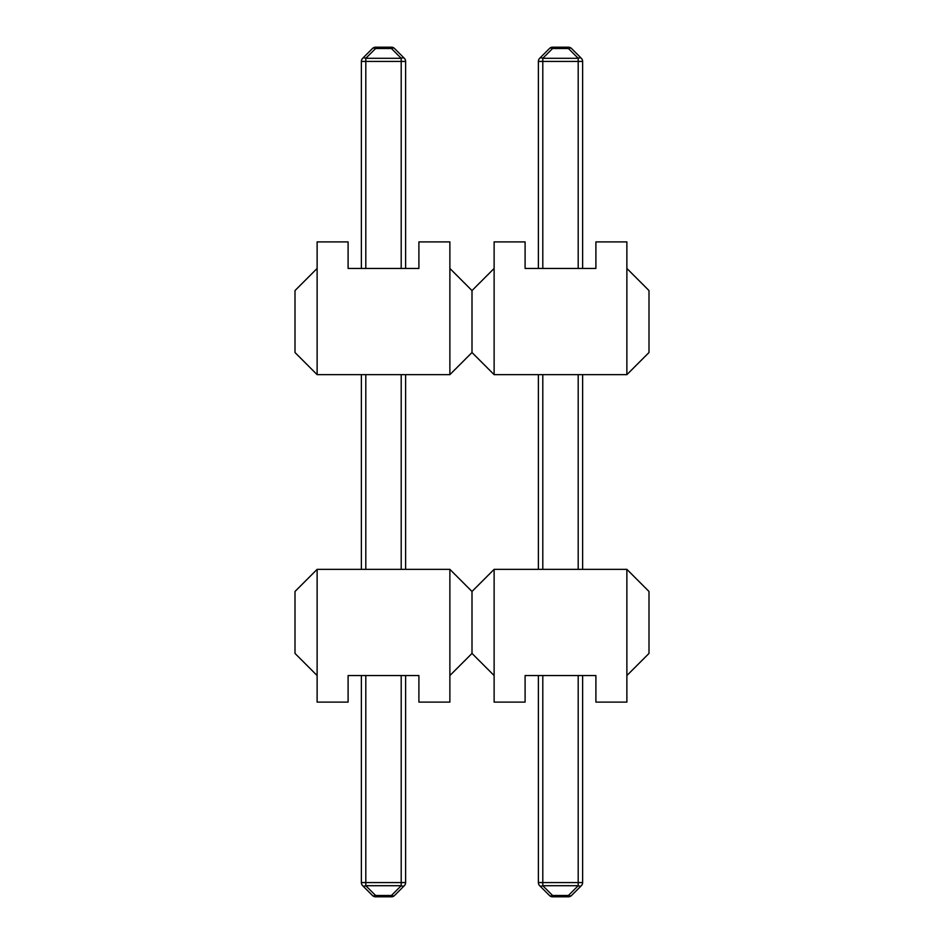<?xml version="1.0" encoding="UTF-8"?>
<svg xmlns="http://www.w3.org/2000/svg" width="944" height="944" viewBox="0 0 944 944"><rect width="100%" height="100%" fill="white"/><g stroke="black" fill="none" stroke-linecap="round" stroke-linejoin="round"><path stroke-width="1.42" d="M525.1 268.45L595.9 268.45L595.9 241.9L626.875 241.9L626.875 374.65L494.125 374.65L494.125 268.45L472 290.575L449.875 268.45L449.875 374.65L472 352.525L494.125 374.65L494.125 241.9L525.1 241.9L525.1 268.45M525.1 675.55L595.9 675.55L595.9 702.1L626.875 702.1L626.875 569.35L626.875 675.55L649 653.425L649 591.475L626.875 569.35L494.125 569.35L494.125 702.1L525.1 702.1L525.1 675.55M552.594 47.2L552.594 48.498A4.425 2.561 -135 0 0 549.467 48.498L539.673 58.292L549.467 48.498A4.425 4.425 0 0 1 552.594 47.2L568.406 47.2A4.425 4.425 0 0 1 571.533 48.498A4.425 2.561 135 0 0 568.406 48.498L552.594 48.498L542.8 58.292L578.2 58.292A4.425 2.561 135 0 1 581.327 58.292L571.533 48.498L581.327 58.292A4.425 4.425 0 0 1 582.625 61.419L582.625 268.45M582.625 374.65L582.625 569.35M582.625 675.55L582.625 882.581A4.425 4.425 0 0 1 581.327 885.708L571.533 895.502L581.327 885.708A4.425 2.561 45 0 1 578.2 885.708L542.8 885.708L552.594 895.502L568.406 895.502A4.425 2.561 45 0 0 571.533 895.502A4.425 4.425 0 0 1 568.406 896.8L552.594 896.8A4.425 4.425 0 0 1 549.467 895.502L539.673 885.708A4.425 2.561 -45 0 0 542.8 885.708L542.8 882.581L578.2 882.581L578.2 675.55M539.673 885.708A4.425 4.425 0 0 1 538.375 882.581L538.375 675.55M538.375 569.35L538.375 374.65M538.375 268.45L538.375 61.419A4.425 4.425 0 0 1 539.673 58.292A4.425 2.561 -135 0 1 542.8 58.292L542.8 268.45M549.467 895.502A4.425 2.561 -45 0 0 552.594 895.502L552.594 896.8M649 352.525L626.875 374.65L626.875 268.45L649 290.575L649 352.525M472 352.525L472 290.575L472 352.525M472 653.425L494.125 675.55L494.125 569.35L472 591.475L449.875 569.35L449.875 675.55L472 653.425L472 591.475L472 653.425M295 653.425L317.125 675.55L317.125 569.35L449.875 569.35L449.875 702.1L418.9 702.1L418.9 675.55L348.1 675.55L348.1 702.1L317.125 702.1L317.125 569.35L295 591.475L295 653.425M365.8 675.55L365.8 882.581L405.625 882.581L405.625 675.55L405.625 882.581A4.425 4.425 0 0 1 404.327 885.708L394.533 895.502A4.425 4.425 0 0 1 391.406 896.8L375.594 896.8A4.425 4.425 0 0 1 372.467 895.502L362.673 885.708A4.425 2.561 -45 0 0 365.8 885.708L375.594 895.502L391.406 895.502A4.425 2.561 45 0 0 394.533 895.502M405.625 569.35L405.625 374.65L405.625 569.35M405.625 268.45L405.625 61.419L405.625 268.45M362.673 885.708A4.425 4.425 0 0 1 361.375 882.581L361.375 675.55M361.375 569.35L361.375 374.65M361.375 268.45L361.375 61.419A4.425 4.425 0 0 1 362.673 58.292L372.467 48.498L362.673 58.292A4.425 2.561 -135 0 1 365.8 58.292L401.2 58.292L391.406 48.498L375.594 48.498A4.425 2.561 -135 0 0 372.467 48.498A4.425 4.425 0 0 1 375.594 47.2L391.406 47.2A4.425 4.425 0 0 1 394.533 48.498L404.327 58.292L394.533 48.498A4.425 2.561 135 0 0 391.406 48.498L391.406 47.2M372.467 895.502A4.425 2.561 -45 0 0 375.594 895.502L375.594 896.8M391.406 896.8L391.406 895.502L401.2 885.708A4.425 2.561 45 0 0 404.327 885.708M401.2 268.45L401.2 61.419L405.625 61.419A4.425 4.425 0 0 0 404.327 58.292A4.425 2.561 135 0 0 401.2 58.292L401.2 61.419L365.8 61.419L365.8 268.45M295 352.525L317.125 374.65L317.125 268.45L295 290.575L295 352.525M348.1 268.45L418.9 268.45L418.9 241.9L449.875 241.9L449.875 374.65L317.125 374.65L317.125 241.9L348.1 241.9L348.1 268.45M578.2 569.35L578.2 374.65M578.2 268.45L578.2 61.419L538.375 61.419M542.8 374.65L542.8 569.35M542.8 675.55L542.8 882.581L538.375 882.581M568.406 896.8L568.406 895.502L578.2 885.708L578.2 882.581L582.625 882.581M582.625 61.419L578.2 61.419L578.2 58.292L568.406 48.498L568.406 47.2M361.375 882.581L365.8 882.581L365.8 885.708L401.2 885.708L401.2 675.55M401.2 569.35L401.2 374.65M365.8 374.65L365.8 569.35M375.594 47.2L375.594 48.498L365.8 58.292L365.8 61.419L361.375 61.419"/></g></svg>
